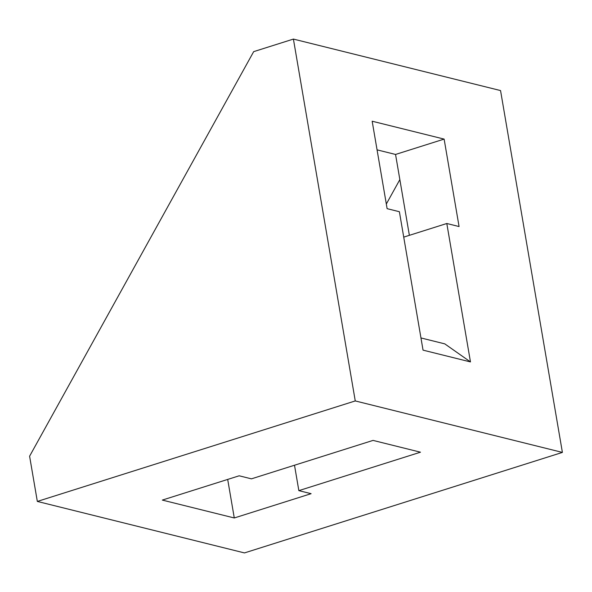 <?xml version="1.0" encoding="UTF-8"?>
<svg xmlns="http://www.w3.org/2000/svg" width="592" height="592" viewBox="0 0 592 592"><rect width="100%" height="100%" fill="white"/><g stroke="black" fill="none" stroke-linecap="round" stroke-linejoin="round"><path stroke-width="0.89" d="M355.259 400.932L293.41 39.079L253.672 51.645L29.6 456.203L37.333 501.431L355.259 400.932L562.4 452.414L500.551 90.569L293.41 39.079M420.956 337.943L444.77 343.863L470.47 361.927L423.043 350.138L399.385 211.714L387.116 208.665L372.168 121.219L444.126 139.098L395.552 154.453L377.067 149.857M470.47 361.927L446.805 223.502L459.074 226.551L444.126 139.098M409.375 235.335L395.552 154.453M403.722 237.118L446.805 223.502M386.324 204.018L399.852 179.598M234.284 517.97L311.111 493.684L298.849 490.635L420.475 452.192L373.049 440.404L251.422 478.847L239.161 475.798L162.326 500.085L234.284 517.97L227.691 479.424M562.4 452.414L244.466 552.921L37.333 501.431M294.505 465.231L298.849 490.635"/></g></svg>
